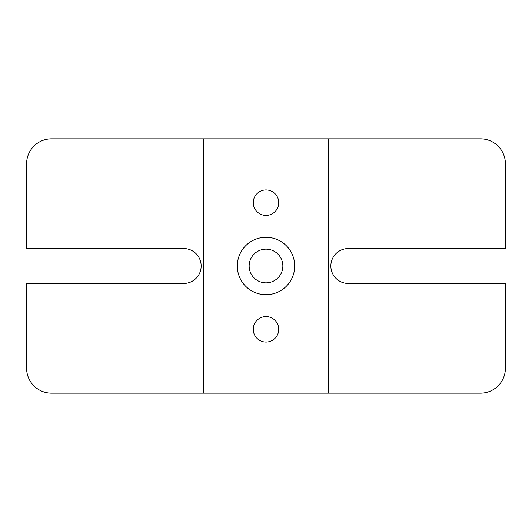<?xml version="1.0" encoding="UTF-8"?>
<svg xmlns="http://www.w3.org/2000/svg" width="532" height="532" viewBox="0 0 532 532"><rect width="100%" height="100%" fill="white"/><g stroke="black" fill="none" stroke-linecap="round" stroke-linejoin="round"><path stroke-width="0.4" stroke-dasharray="2.66 2" d="M266 316.607A12.735 12.735 0 0 0 253.265 329.341A12.735 12.735 0 0 0 266 342.076A12.735 12.735 0 0 0 278.735 329.341A12.735 12.735 0 0 0 266 316.607M266 189.924A12.735 12.735 0 0 0 253.265 202.659A12.735 12.735 0 0 0 266 215.393A12.735 12.735 0 0 0 278.735 202.659A12.735 12.735 0 0 0 266 189.924M266 237.299A28.701 28.701 0 0 0 237.299 266A28.701 28.701 0 0 0 266 294.701A28.701 28.701 0 0 0 294.701 266A28.701 28.701 0 0 0 266 237.299M266 249.149A16.851 16.851 0 0 0 249.149 266A16.851 16.851 0 0 0 266 282.851A16.851 16.851 0 0 0 282.851 266A16.851 16.851 0 0 0 266 249.149M505.4 163.756L505.4 248.544L348.294 248.544A17.456 17.456 0 0 0 330.838 266A17.456 17.456 0 0 0 348.294 283.456L505.4 283.456L505.4 368.244A24.938 24.938 0 0 1 480.463 393.181L51.538 393.181A24.938 24.938 0 0 1 26.6 368.244L26.6 283.456L183.706 283.456A17.456 17.456 0 0 0 201.163 266A17.456 17.456 0 0 0 183.706 248.544L26.6 248.544L26.6 163.756A24.938 24.938 0 0 1 51.538 138.819L480.463 138.819A24.938 24.938 0 0 1 505.4 163.756M203.656 138.819L203.656 393.181M328.344 393.181L328.344 138.819"/><path stroke-width="0.8" d="M266 316.607A12.735 12.735 0 0 0 253.265 329.341A12.735 12.735 0 0 0 266 342.076A12.735 12.735 0 0 0 278.735 329.341A12.735 12.735 0 0 0 266 316.607M266 189.924A12.735 12.735 0 0 0 253.265 202.659A12.735 12.735 0 0 0 266 215.393A12.735 12.735 0 0 0 278.735 202.659A12.735 12.735 0 0 0 266 189.924M266 237.299A28.701 28.701 0 0 0 237.299 266A28.701 28.701 0 0 0 266 294.701A28.701 28.701 0 0 0 294.701 266A28.701 28.701 0 0 0 266 237.299M266 249.149A16.851 16.851 0 0 0 249.149 266A16.851 16.851 0 0 0 266 282.851A16.851 16.851 0 0 0 282.851 266A16.851 16.851 0 0 0 266 249.149M203.656 138.819L203.656 393.181L480.463 393.181A24.938 24.938 0 0 0 505.4 368.244L505.4 283.456L348.294 283.456A17.456 17.456 0 0 1 330.838 266A17.456 17.456 0 0 1 348.294 248.544L505.4 248.544L505.4 163.756A24.938 24.938 0 0 0 480.463 138.819L51.538 138.819A24.938 24.938 0 0 0 26.6 163.756L26.6 248.544L183.706 248.544A17.456 17.456 0 0 1 201.163 266A17.456 17.456 0 0 1 183.706 283.456L26.6 283.456L26.6 368.244A24.938 24.938 0 0 0 51.538 393.181L203.656 393.181M328.344 393.181L328.344 138.819"/></g></svg>
